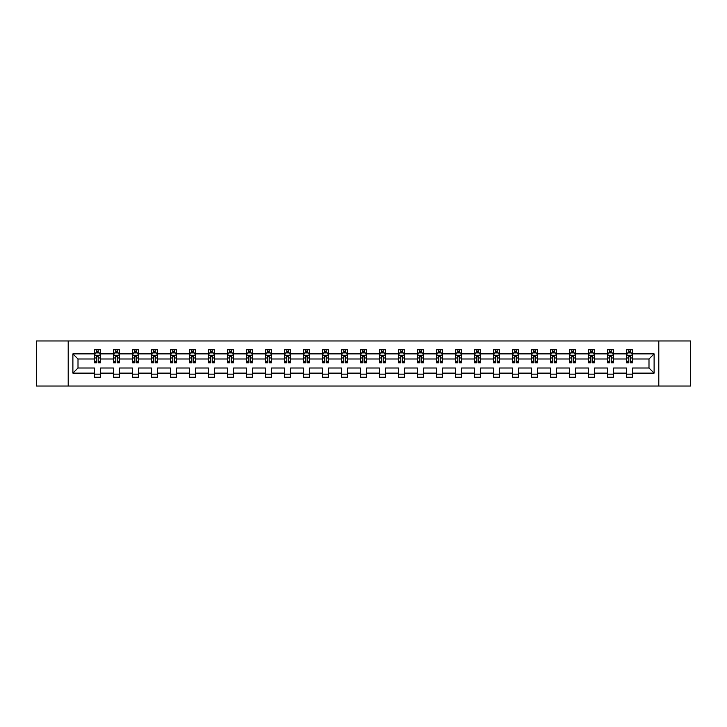 <?xml version="1.0" encoding="UTF-8"?>
<svg xmlns="http://www.w3.org/2000/svg" width="727" height="727" viewBox="0 0 727 727"><rect width="100%" height="100%" fill="white"/><g stroke="black" fill="none" stroke-linecap="round" stroke-linejoin="round"><path stroke-width="1.09" d="M658.798 386.037L690.65 386.037L690.65 340.963L658.798 340.963L658.798 386.037L68.202 386.037L68.202 340.963L36.35 340.963L36.35 386.037L68.202 386.037M632.554 373.124L632.554 368.007L648.993 368.007L654.109 373.124L632.554 373.124L632.554 377.204L626.465 377.204L626.465 373.124L613.552 373.124L613.552 377.204L607.463 377.204L607.463 373.124L594.55 373.124L594.55 377.204L588.461 377.204L588.461 373.124L575.548 373.124L575.548 377.204L569.459 377.204L569.459 373.124L556.546 373.124L556.546 377.204L550.457 377.204L550.457 373.124L537.553 373.124L537.553 377.204L531.464 377.204L531.464 373.124L518.551 373.124L518.551 377.204L512.462 377.204L512.462 373.124L499.549 373.124L499.549 377.204L493.46 377.204L493.46 373.124L480.547 373.124L480.547 377.204L474.458 377.204L474.458 373.124L461.545 373.124L461.545 377.204L455.456 377.204L455.456 373.124L442.543 373.124L442.543 377.204L436.454 377.204L436.454 373.124L423.55 373.124L423.55 377.204L417.452 377.204L417.452 373.124L404.548 373.124L404.548 377.204L398.46 377.204L398.46 373.124L385.546 373.124L385.546 377.204L379.458 377.204L379.458 373.124L366.544 373.124L366.544 377.204L360.456 377.204L360.456 373.124L347.542 373.124L347.542 377.204L341.454 377.204L341.454 373.124L328.54 373.124L328.54 377.204L322.452 377.204L322.452 373.124L309.548 373.124L309.548 377.204L303.45 377.204L303.45 373.124L290.546 373.124L290.546 377.204L284.457 377.204L284.457 373.124L271.544 373.124L271.544 377.204L265.455 377.204L265.455 373.124L252.542 373.124L252.542 377.204L246.453 377.204L246.453 373.124L233.54 373.124L233.54 377.204L227.451 377.204L227.451 373.124L214.538 373.124L214.538 377.204L208.449 377.204L208.449 373.124L195.536 373.124L195.536 377.204L189.447 377.204L189.447 373.124L176.543 373.124L176.543 377.204L170.454 377.204L170.454 373.124L157.541 373.124L157.541 377.204L151.452 377.204L151.452 373.124L138.539 373.124L138.539 377.204L132.45 377.204L132.45 373.124L119.537 373.124L119.537 377.204L113.448 377.204L113.448 373.124L100.535 373.124L100.535 377.204L94.446 377.204L94.446 373.124L72.891 373.124L72.891 353.876L94.446 353.876L94.446 349.796L100.535 349.796L100.535 353.876L113.448 353.876L113.448 349.796L119.537 349.796L119.537 353.876L132.45 353.876L132.45 349.796L138.539 349.796L138.539 353.876L151.452 353.876L151.452 349.796L157.541 349.796L157.541 353.876L170.454 353.876L170.454 349.796L176.543 349.796L176.543 353.876L189.447 353.876L189.447 349.796L195.536 349.796L195.536 353.876L208.449 353.876L208.449 349.796L214.538 349.796L214.538 353.876L227.451 353.876L227.451 349.796L233.54 349.796L233.54 353.876L246.453 353.876L246.453 349.796L252.542 349.796L252.542 353.876L265.455 353.876L265.455 349.796L271.544 349.796L271.544 353.876L284.457 353.876L284.457 349.796L290.546 349.796L290.546 353.876L303.45 353.876L303.45 349.796L309.548 349.796L309.548 353.876L322.452 353.876L322.452 349.796L328.54 349.796L328.54 353.876L341.454 353.876L341.454 349.796L347.542 349.796L347.542 353.876L360.456 353.876L360.456 349.796L366.544 349.796L366.544 353.876L379.458 353.876L379.458 349.796L385.546 349.796L385.546 353.876L398.46 353.876L398.46 349.796L404.548 349.796L404.548 353.876L417.452 353.876L417.452 349.796L423.55 349.796L423.55 353.876L436.454 353.876L436.454 349.796L442.543 349.796L442.543 353.876L455.456 353.876L455.456 349.796L461.545 349.796L461.545 353.876L474.458 353.876L474.458 349.796L480.547 349.796L480.547 353.876L493.46 353.876L493.46 349.796L499.549 349.796L499.549 353.876L512.462 353.876L512.462 349.796L518.551 349.796L518.551 353.876L531.464 353.876L531.464 349.796L537.553 349.796L537.553 353.876L550.457 353.876L550.457 349.796L556.546 349.796L556.546 353.876L569.459 353.876L569.459 349.796L575.548 349.796L575.548 353.876L588.461 353.876L588.461 349.796L594.55 349.796L594.55 353.876L607.463 353.876L607.463 349.796L613.552 349.796L613.552 353.876L626.465 353.876L626.465 349.796L632.554 349.796L632.554 353.876L654.109 353.876L654.109 373.124M658.798 340.963L68.202 340.963M626.465 353.876L626.465 358.993L613.552 358.993L613.552 353.876M613.552 373.124L613.552 368.007L626.465 368.007L626.465 373.124M607.463 353.876L607.463 358.993L594.55 358.993L594.55 353.876M594.55 373.124L594.55 368.007L607.463 368.007L607.463 373.124M588.461 353.876L588.461 358.993L575.548 358.993L575.548 353.876M575.548 373.124L575.548 368.007L588.461 368.007L588.461 373.124M569.459 353.876L569.459 358.993L556.546 358.993L556.546 353.876M556.546 373.124L556.546 368.007L569.459 368.007L569.459 373.124M550.457 353.876L550.457 358.993L537.553 358.993L537.553 353.876M537.553 373.124L537.553 368.007L550.457 368.007L550.457 373.124M531.464 353.876L531.464 358.993L518.551 358.993L518.551 353.876M518.551 373.124L518.551 368.007L531.464 368.007L531.464 373.124M512.462 353.876L512.462 358.993L499.549 358.993L499.549 353.876M499.549 373.124L499.549 368.007L512.462 368.007L512.462 373.124M493.46 353.876L493.46 358.993L480.547 358.993L480.547 353.876M480.547 373.124L480.547 368.007L493.46 368.007L493.46 373.124M474.458 353.876L474.458 358.993L461.545 358.993L461.545 353.876M461.545 373.124L461.545 368.007L474.458 368.007L474.458 373.124M455.456 353.876L455.456 358.993L442.543 358.993L442.543 353.876M442.543 373.124L442.543 368.007L455.456 368.007L455.456 373.124M436.454 353.876L436.454 358.993L423.55 358.993L423.55 353.876M423.55 373.124L423.55 368.007L436.454 368.007L436.454 373.124M417.452 353.876L417.452 358.993L404.548 358.993L404.548 353.876M404.548 373.124L404.548 368.007L417.452 368.007L417.452 373.124M398.46 353.876L398.46 358.993L385.546 358.993L385.546 353.876M385.546 373.124L385.546 368.007L398.46 368.007L398.46 373.124M379.458 353.876L379.458 358.993L366.544 358.993L366.544 353.876M366.544 373.124L366.544 368.007L379.458 368.007L379.458 373.124M360.456 353.876L360.456 358.993L347.542 358.993L347.542 353.876M347.542 373.124L347.542 368.007L360.456 368.007L360.456 373.124M341.454 353.876L341.454 358.993L328.54 358.993L328.54 353.876M328.54 373.124L328.54 368.007L341.454 368.007L341.454 373.124M322.452 353.876L322.452 358.993L309.548 358.993L309.548 353.876M309.548 373.124L309.548 368.007L322.452 368.007L322.452 373.124M303.45 353.876L303.45 358.993L290.546 358.993L290.546 353.876M290.546 373.124L290.546 368.007L303.45 368.007L303.45 373.124M284.457 353.876L284.457 358.993L271.544 358.993L271.544 353.876M271.544 373.124L271.544 368.007L284.457 368.007L284.457 373.124M265.455 353.876L265.455 358.993L252.542 358.993L252.542 353.876M252.542 373.124L252.542 368.007L265.455 368.007L265.455 373.124M246.453 353.876L246.453 358.993L233.54 358.993L233.54 353.876M233.54 373.124L233.54 368.007L246.453 368.007L246.453 373.124M227.451 353.876L227.451 358.993L214.538 358.993L214.538 353.876M214.538 373.124L214.538 368.007L227.451 368.007L227.451 373.124M208.449 353.876L208.449 358.993L195.536 358.993L195.536 353.876M195.536 373.124L195.536 368.007L208.449 368.007L208.449 373.124M189.447 353.876L189.447 358.993L176.543 358.993L176.543 353.876M176.543 373.124L176.543 368.007L189.447 368.007L189.447 373.124M170.454 353.876L170.454 358.993L157.541 358.993L157.541 353.876M157.541 373.124L157.541 368.007L170.454 368.007L170.454 373.124M151.452 353.876L151.452 358.993L138.539 358.993L138.539 353.876M138.539 373.124L138.539 368.007L151.452 368.007L151.452 373.124M132.45 353.876L132.45 358.993L119.537 358.993L119.537 353.876M119.537 373.124L119.537 368.007L132.45 368.007L132.45 373.124M113.448 353.876L113.448 358.993L100.535 358.993L100.535 353.876M100.535 373.124L100.535 368.007L113.448 368.007L113.448 373.124M94.446 353.876L94.446 358.993L78.007 358.993L78.007 368.007L94.446 368.007L94.446 373.124M72.891 353.876L78.007 358.993M648.993 368.007L648.993 358.993L632.554 358.993L632.554 353.876M628.773 352.84L630.236 352.84M609.78 352.84L611.234 352.84M590.778 352.84L592.241 352.84M571.776 352.84L573.239 352.84M552.774 352.84L554.238 352.84M533.772 352.84L535.236 352.84M514.771 352.84L516.234 352.84M495.769 352.84L497.232 352.84M476.776 352.84L478.23 352.84M457.774 352.84L459.237 352.84M438.772 352.84L440.235 352.84M419.77 352.84L421.233 352.84M400.768 352.84L402.231 352.84M381.766 352.84L383.229 352.84M362.773 352.84L364.227 352.84M343.771 352.84L345.234 352.84M324.769 352.84L326.232 352.84M305.767 352.84L307.23 352.84M286.765 352.84L288.228 352.84M267.763 352.84L269.226 352.84M248.77 352.84L250.224 352.84M229.768 352.84L231.231 352.84M210.766 352.84L212.229 352.84M191.764 352.84L193.228 352.84M172.762 352.84L174.226 352.84M153.76 352.84L155.224 352.84M134.759 352.84L136.222 352.84M115.766 352.84L117.22 352.84M96.764 352.84L98.227 352.84M94.446 374.16L100.535 374.16M113.448 374.16L119.537 374.16M132.45 374.16L138.539 374.16M151.452 374.16L157.541 374.16M170.454 374.16L176.543 374.16M189.447 374.16L195.536 374.16M208.449 374.16L214.538 374.16M227.451 374.16L233.54 374.16M246.453 374.16L252.542 374.16M265.455 374.16L271.544 374.16M284.457 374.16L290.546 374.16M303.45 374.16L309.548 374.16M322.452 374.16L328.54 374.16M341.454 374.16L347.542 374.16M360.456 374.16L366.544 374.16M379.458 374.16L385.546 374.16M398.46 374.16L404.548 374.16M417.452 374.16L423.55 374.16M436.454 374.16L442.543 374.16M455.456 374.16L461.545 374.16M474.458 374.16L480.547 374.16M493.46 374.16L499.549 374.16M512.462 374.16L518.551 374.16M531.464 374.16L537.553 374.16M550.457 374.16L556.546 374.16M569.459 374.16L575.548 374.16M588.461 374.16L594.55 374.16M607.463 374.16L613.552 374.16M626.465 374.16L632.554 374.16M78.007 368.007L72.891 373.124M654.109 353.876L648.993 358.993M98.227 351.377L96.764 351.377M95.591 353.049L94.446 353.049L94.446 349.796L96.764 349.796L96.764 352.904M94.446 361.246L94.446 362.773L96.764 362.773L96.764 361.246L94.446 361.246L94.446 358.993M100.535 358.993L100.535 362.773L98.227 362.773L98.227 356.257L96.764 356.257L96.764 361.246M99.39 353.049L100.535 353.049L100.535 349.796L98.227 349.796L98.227 352.904M100.535 355.339L99.317 352.904L95.664 352.904L94.446 355.339M117.22 351.377L115.766 351.377M114.593 353.049L113.448 353.049L113.448 349.796L115.766 349.796L115.766 352.904M113.448 361.246L113.448 362.773L115.766 362.773L115.766 361.246L113.448 361.246L113.448 358.993M119.537 358.993L119.537 362.773L117.22 362.773L117.22 356.257L115.766 356.257L115.766 361.246M118.392 353.049L119.537 353.049L119.537 349.796L117.22 349.796L117.22 352.904M119.537 355.339L118.319 352.904L114.666 352.904L113.448 355.339M136.222 351.377L134.759 351.377M133.595 353.049L132.45 353.049L132.45 349.796L134.759 349.796L134.759 352.904M132.45 361.246L132.45 362.773L134.759 362.773L134.759 361.246L132.45 361.246L132.45 358.993M138.539 358.993L138.539 362.773L136.222 362.773L136.222 356.257L134.759 356.257L134.759 361.246M137.394 353.049L138.539 353.049L138.539 349.796L136.222 349.796L136.222 352.904M138.539 355.339L137.321 352.904L133.668 352.904L132.45 355.339M155.224 351.377L153.76 351.377M152.597 353.049L151.452 353.049L151.452 349.796L153.76 349.796L153.76 352.904M151.452 361.246L151.452 362.773L153.76 362.773L153.76 361.246L151.452 361.246L151.452 358.993M157.541 358.993L157.541 362.773L155.224 362.773L155.224 356.257L153.76 356.257L153.76 361.246M156.396 353.049L157.541 353.049L157.541 349.796L155.224 349.796L155.224 352.904M157.541 355.339L156.323 352.904L152.67 352.904L151.452 355.339M174.226 351.377L172.762 351.377M171.599 353.049L170.454 353.049L170.454 349.796L172.762 349.796L172.762 352.904M170.454 361.246L170.454 362.773L172.762 362.773L172.762 361.246L170.454 361.246L170.454 358.993M176.543 358.993L176.543 362.773L174.226 362.773L174.226 356.257L172.762 356.257L172.762 361.246M175.398 353.049L176.543 353.049L176.543 349.796L174.226 349.796L174.226 352.904M176.543 355.339L175.325 352.904L171.672 352.904L170.454 355.339M193.228 351.377L191.764 351.377M190.592 353.049L189.447 353.049L189.447 349.796L191.764 349.796L191.764 352.904M189.447 361.246L189.447 362.773L191.764 362.773L191.764 361.246L189.447 361.246L189.447 358.993M195.536 358.993L195.536 362.773L193.228 362.773L193.228 356.257L191.764 356.257L191.764 361.246M194.4 353.049L195.536 353.049L195.536 349.796L193.228 349.796L193.228 352.904M195.536 355.339L194.318 352.904L190.665 352.904L189.447 355.339M212.229 351.377L210.766 351.377M209.594 353.049L208.449 353.049L208.449 349.796L210.766 349.796L210.766 352.904M208.449 361.246L208.449 362.773L210.766 362.773L210.766 361.246L208.449 361.246L208.449 358.993M214.538 358.993L214.538 362.773L212.229 362.773L212.229 356.257L210.766 356.257L210.766 361.246M213.393 353.049L214.538 353.049L214.538 349.796L212.229 349.796L212.229 352.904M214.538 355.339L213.32 352.904L209.667 352.904L208.449 355.339M231.231 351.377L229.768 351.377M228.596 353.049L227.451 353.049L227.451 349.796L229.768 349.796L229.768 352.904M227.451 361.246L227.451 362.773L229.768 362.773L229.768 361.246L227.451 361.246L227.451 358.993M233.54 358.993L233.54 362.773L231.231 362.773L231.231 356.257L229.768 356.257L229.768 361.246M232.395 353.049L233.54 353.049L233.54 349.796L231.231 349.796L231.231 352.904M233.54 355.339L232.322 352.904L228.669 352.904L227.451 355.339M250.224 351.377L248.77 351.377M247.598 353.049L246.453 353.049L246.453 349.796L248.77 349.796L248.77 352.904M246.453 361.246L246.453 362.773L248.77 362.773L248.77 361.246L246.453 361.246L246.453 358.993M252.542 358.993L252.542 362.773L250.224 362.773L250.224 356.257L248.77 356.257L248.77 361.246M251.397 353.049L252.542 353.049L252.542 349.796L250.224 349.796L250.224 352.904M252.542 355.339L251.324 352.904L247.671 352.904L246.453 355.339M269.226 351.377L267.763 351.377M266.6 353.049L265.455 353.049L265.455 349.796L267.763 349.796L267.763 352.904M265.455 361.246L265.455 362.773L267.763 362.773L267.763 361.246L265.455 361.246L265.455 358.993M271.544 358.993L271.544 362.773L269.226 362.773L269.226 356.257L267.763 356.257L267.763 361.246M270.399 353.049L271.544 353.049L271.544 349.796L269.226 349.796L269.226 352.904M271.544 355.339L270.326 352.904L266.673 352.904L265.455 355.339M288.228 351.377L286.765 351.377M285.602 353.049L284.457 353.049L284.457 349.796L286.765 349.796L286.765 352.904M284.457 361.246L284.457 362.773L286.765 362.773L286.765 361.246L284.457 361.246L284.457 358.993M290.546 358.993L290.546 362.773L288.228 362.773L288.228 356.257L286.765 356.257L286.765 361.246M289.401 353.049L290.546 353.049L290.546 349.796L288.228 349.796L288.228 352.904M290.546 355.339L289.328 352.904L285.675 352.904L284.457 355.339M307.23 351.377L305.767 351.377M304.595 353.049L303.45 353.049L303.45 349.796L305.767 349.796L305.767 352.904M303.45 361.246L303.45 362.773L305.767 362.773L305.767 361.246L303.45 361.246L303.45 358.993M309.548 358.993L309.548 362.773L307.23 362.773L307.23 356.257L305.767 356.257L305.767 361.246M308.402 353.049L309.548 353.049L309.548 349.796L307.23 349.796L307.23 352.904M309.548 355.339L308.33 352.904L304.668 352.904L303.45 355.339M326.232 351.377L324.769 351.377M323.597 353.049L322.452 353.049L322.452 349.796L324.769 349.796L324.769 352.904M322.452 361.246L322.452 362.773L324.769 362.773L324.769 361.246L322.452 361.246L322.452 358.993M328.54 358.993L328.54 362.773L326.232 362.773L326.232 356.257L324.769 356.257L324.769 361.246M327.395 353.049L328.54 353.049L328.54 349.796L326.232 349.796L326.232 352.904M328.54 355.339L327.323 352.904L323.669 352.904L322.452 355.339M345.234 351.377L343.771 351.377M342.599 353.049L341.454 353.049L341.454 349.796L343.771 349.796L343.771 352.904M341.454 361.246L341.454 362.773L343.771 362.773L343.771 361.246L341.454 361.246L341.454 358.993M347.542 358.993L347.542 362.773L345.234 362.773L345.234 356.257L343.771 356.257L343.771 361.246M346.397 353.049L347.542 353.049L347.542 349.796L345.234 349.796L345.234 352.904M347.542 355.339L346.325 352.904L342.671 352.904L341.454 355.339M364.227 351.377L362.773 351.377M361.601 353.049L360.456 353.049L360.456 349.796L362.773 349.796L362.773 352.904M360.456 361.246L360.456 362.773L362.773 362.773L362.773 361.246L360.456 361.246L360.456 358.993M366.544 358.993L366.544 362.773L364.227 362.773L364.227 356.257L362.773 356.257L362.773 361.246M365.399 353.049L366.544 353.049L366.544 349.796L364.227 349.796L364.227 352.904M366.544 355.339L365.327 352.904L361.673 352.904L360.456 355.339M383.229 351.377L381.766 351.377M380.603 353.049L379.458 353.049L379.458 349.796L381.766 349.796L381.766 352.904M379.458 361.246L379.458 362.773L381.766 362.773L381.766 361.246L379.458 361.246L379.458 358.993M385.546 358.993L385.546 362.773L383.229 362.773L383.229 356.257L381.766 356.257L381.766 361.246M384.401 353.049L385.546 353.049L385.546 349.796L383.229 349.796L383.229 352.904M385.546 355.339L384.329 352.904L380.675 352.904L379.458 355.339M402.231 351.377L400.768 351.377M399.605 353.049L398.46 353.049L398.46 349.796L400.768 349.796L400.768 352.904M398.46 361.246L398.46 362.773L400.768 362.773L400.768 361.246L398.46 361.246L398.46 358.993M404.548 358.993L404.548 362.773L402.231 362.773L402.231 356.257L400.768 356.257L400.768 361.246M403.403 353.049L404.548 353.049L404.548 349.796L402.231 349.796L402.231 352.904M404.548 355.339L403.331 352.904L399.677 352.904L398.46 355.339M421.233 351.377L419.77 351.377M418.598 353.049L417.452 353.049L417.452 349.796L419.77 349.796L419.77 352.904M417.452 361.246L417.452 362.773L419.77 362.773L419.77 361.246L417.452 361.246L417.452 358.993M423.55 358.993L423.55 362.773L421.233 362.773L421.233 356.257L419.77 356.257L419.77 361.246M422.405 353.049L423.55 353.049L423.55 349.796L421.233 349.796L421.233 352.904M423.55 355.339L422.332 352.904L418.67 352.904L417.452 355.339M440.235 351.377L438.772 351.377M437.599 353.049L436.454 353.049L436.454 349.796L438.772 349.796L438.772 352.904M436.454 361.246L436.454 362.773L438.772 362.773L438.772 361.246L436.454 361.246L436.454 358.993M442.543 358.993L442.543 362.773L440.235 362.773L440.235 356.257L438.772 356.257L438.772 361.246M441.398 353.049L442.543 353.049L442.543 349.796L440.235 349.796L440.235 352.904M442.543 355.339L441.325 352.904L437.672 352.904L436.454 355.339M459.237 351.377L457.774 351.377M456.601 353.049L455.456 353.049L455.456 349.796L457.774 349.796L457.774 352.904M455.456 361.246L455.456 362.773L457.774 362.773L457.774 361.246L455.456 361.246L455.456 358.993M461.545 358.993L461.545 362.773L459.237 362.773L459.237 356.257L457.774 356.257L457.774 361.246M460.4 353.049L461.545 353.049L461.545 349.796L459.237 349.796L459.237 352.904M461.545 355.339L460.327 352.904L456.674 352.904L455.456 355.339M478.23 351.377L476.776 351.377M475.603 353.049L474.458 353.049L474.458 349.796L476.776 349.796L476.776 352.904M474.458 361.246L474.458 362.773L476.776 362.773L476.776 361.246L474.458 361.246L474.458 358.993M480.547 358.993L480.547 362.773L478.23 362.773L478.23 356.257L476.776 356.257L476.776 361.246M479.402 353.049L480.547 353.049L480.547 349.796L478.23 349.796L478.23 352.904M480.547 355.339L479.329 352.904L475.676 352.904L474.458 355.339M497.232 351.377L495.769 351.377M494.605 353.049L493.46 353.049L493.46 349.796L495.769 349.796L495.769 352.904M493.46 361.246L493.46 362.773L495.769 362.773L495.769 361.246L493.46 361.246L493.46 358.993M499.549 358.993L499.549 362.773L497.232 362.773L497.232 356.257L495.769 356.257L495.769 361.246M498.404 353.049L499.549 353.049L499.549 349.796L497.232 349.796L497.232 352.904M499.549 355.339L498.331 352.904L494.678 352.904L493.46 355.339M516.234 351.377L514.771 351.377M513.607 353.049L512.462 353.049L512.462 349.796L514.771 349.796L514.771 352.904M512.462 361.246L512.462 362.773L514.771 362.773L514.771 361.246L512.462 361.246L512.462 358.993M518.551 358.993L518.551 362.773L516.234 362.773L516.234 356.257L514.771 356.257L514.771 361.246M517.406 353.049L518.551 353.049L518.551 349.796L516.234 349.796L516.234 352.904M518.551 355.339L517.333 352.904L513.68 352.904L512.462 355.339M535.236 351.377L533.772 351.377M532.6 353.049L531.464 353.049L531.464 349.796L533.772 349.796L533.772 352.904M531.464 361.246L531.464 362.773L533.772 362.773L533.772 361.246L531.464 361.246L531.464 358.993M537.553 358.993L537.553 362.773L535.236 362.773L535.236 356.257L533.772 356.257L533.772 361.246M536.408 353.049L537.553 353.049L537.553 349.796L535.236 349.796L535.236 352.904M537.553 355.339L536.335 352.904L532.682 352.904L531.464 355.339M554.238 351.377L552.774 351.377M551.602 353.049L550.457 353.049L550.457 349.796L552.774 349.796L552.774 352.904M550.457 361.246L550.457 362.773L552.774 362.773L552.774 361.246L550.457 361.246L550.457 358.993M556.546 358.993L556.546 362.773L554.238 362.773L554.238 356.257L552.774 356.257L552.774 361.246M555.401 353.049L556.546 353.049L556.546 349.796L554.238 349.796L554.238 352.904M556.546 355.339L555.328 352.904L551.675 352.904L550.457 355.339M573.239 351.377L571.776 351.377M570.604 353.049L569.459 353.049L569.459 349.796L571.776 349.796L571.776 352.904M569.459 361.246L569.459 362.773L571.776 362.773L571.776 361.246L569.459 361.246L569.459 358.993M575.548 358.993L575.548 362.773L573.239 362.773L573.239 356.257L571.776 356.257L571.776 361.246M574.403 353.049L575.548 353.049L575.548 349.796L573.239 349.796L573.239 352.904M575.548 355.339L574.33 352.904L570.677 352.904L569.459 355.339M592.241 351.377L590.778 351.377M589.606 353.049L588.461 353.049L588.461 349.796L590.778 349.796L590.778 352.904M588.461 361.246L588.461 362.773L590.778 362.773L590.778 361.246L588.461 361.246L588.461 358.993M594.55 358.993L594.55 362.773L592.241 362.773L592.241 356.257L590.778 356.257L590.778 361.246M593.405 353.049L594.55 353.049L594.55 349.796L592.241 349.796L592.241 352.904M594.55 355.339L593.332 352.904L589.679 352.904L588.461 355.339M611.234 351.377L609.78 351.377M608.608 353.049L607.463 353.049L607.463 349.796L609.78 349.796L609.78 352.904M607.463 361.246L607.463 362.773L609.78 362.773L609.78 361.246L607.463 361.246L607.463 358.993M613.552 358.993L613.552 362.773L611.234 362.773L611.234 356.257L609.78 356.257L609.78 361.246M612.407 353.049L613.552 353.049L613.552 349.796L611.234 349.796L611.234 352.904M613.552 355.339L612.334 352.904L608.681 352.904L607.463 355.339M630.236 351.377L628.773 351.377M627.61 353.049L626.465 353.049L626.465 349.796L628.773 349.796L628.773 352.904M626.465 361.246L626.465 362.773L628.773 362.773L628.773 361.246L626.465 361.246L626.465 358.993M632.554 358.993L632.554 362.773L630.236 362.773L630.236 356.257L628.773 356.257L628.773 361.246M631.409 353.049L632.554 353.049L632.554 349.796L630.236 349.796L630.236 352.904M632.554 355.339L631.336 352.904L627.683 352.904L626.465 355.339M100.508 355.276L94.483 355.276M100.535 361.246L98.227 361.246M96.764 357.975L94.446 357.975M100.535 357.975L98.227 357.975M98.227 352.159L96.764 352.159M119.51 355.276L113.476 355.276M119.537 361.246L117.22 361.246M115.766 357.975L113.448 357.975M119.537 357.975L117.22 357.975M117.22 352.159L115.766 352.159M138.512 355.276L132.478 355.276M138.539 361.246L136.222 361.246M134.759 357.975L132.45 357.975M138.539 357.975L136.222 357.975M136.222 352.159L134.759 352.159M157.505 355.276L151.48 355.276M157.541 361.246L155.224 361.246M153.76 357.975L151.452 357.975M157.541 357.975L155.224 357.975M155.224 352.159L153.76 352.159M176.507 355.276L170.481 355.276M176.543 361.246L174.226 361.246M172.762 357.975L170.454 357.975M176.543 357.975L174.226 357.975M174.226 352.159L172.762 352.159M195.508 355.276L189.483 355.276M195.536 361.246L193.228 361.246M191.764 357.975L189.447 357.975M195.536 357.975L193.228 357.975M193.228 352.159L191.764 352.159M214.51 355.276L208.485 355.276M214.538 361.246L212.229 361.246M210.766 357.975L208.449 357.975M214.538 357.975L212.229 357.975M212.229 352.159L210.766 352.159M233.512 355.276L227.478 355.276M233.54 361.246L231.231 361.246M229.768 357.975L227.451 357.975M233.54 357.975L231.231 357.975M231.231 352.159L229.768 352.159M252.514 355.276L246.48 355.276M252.542 361.246L250.224 361.246M248.77 357.975L246.453 357.975M252.542 357.975L250.224 357.975M250.224 352.159L248.77 352.159M271.516 355.276L265.482 355.276M271.544 361.246L269.226 361.246M267.763 357.975L265.455 357.975M271.544 357.975L269.226 357.975M269.226 352.159L267.763 352.159M290.509 355.276L284.484 355.276M290.546 361.246L288.228 361.246M286.765 357.975L284.457 357.975M290.546 357.975L288.228 357.975M288.228 352.159L286.765 352.159M309.511 355.276L303.486 355.276M309.548 361.246L307.23 361.246M305.767 357.975L303.45 357.975M309.548 357.975L307.23 357.975M307.23 352.159L305.767 352.159M328.513 355.276L322.488 355.276M328.54 361.246L326.232 361.246M324.769 357.975L322.452 357.975M328.54 357.975L326.232 357.975M326.232 352.159L324.769 352.159M347.515 355.276L341.481 355.276M347.542 361.246L345.234 361.246M343.771 357.975L341.454 357.975M347.542 357.975L345.234 357.975M345.234 352.159L343.771 352.159M366.517 355.276L360.483 355.276M366.544 361.246L364.227 361.246M362.773 357.975L360.456 357.975M366.544 357.975L364.227 357.975M364.227 352.159L362.773 352.159M385.519 355.276L379.485 355.276M385.546 361.246L383.229 361.246M381.766 357.975L379.458 357.975M385.546 357.975L383.229 357.975M383.229 352.159L381.766 352.159M404.512 355.276L398.487 355.276M404.548 361.246L402.231 361.246M400.768 357.975L398.46 357.975M404.548 357.975L402.231 357.975M402.231 352.159L400.768 352.159M423.514 355.276L417.489 355.276M423.55 361.246L421.233 361.246M419.77 357.975L417.452 357.975M423.55 357.975L421.233 357.975M421.233 352.159L419.77 352.159M442.516 355.276L436.491 355.276M442.543 361.246L440.235 361.246M438.772 357.975L436.454 357.975M442.543 357.975L440.235 357.975M440.235 352.159L438.772 352.159M461.518 355.276L455.484 355.276M461.545 361.246L459.237 361.246M457.774 357.975L455.456 357.975M461.545 357.975L459.237 357.975M459.237 352.159L457.774 352.159M480.52 355.276L474.486 355.276M480.547 361.246L478.23 361.246M476.776 357.975L474.458 357.975M480.547 357.975L478.23 357.975M478.23 352.159L476.776 352.159M499.522 355.276L493.488 355.276M499.549 361.246L497.232 361.246M495.769 357.975L493.46 357.975M499.549 357.975L497.232 357.975M497.232 352.159L495.769 352.159M518.515 355.276L512.49 355.276M518.551 361.246L516.234 361.246M514.771 357.975L512.462 357.975M518.551 357.975L516.234 357.975M516.234 352.159L514.771 352.159M537.517 355.276L531.492 355.276M537.553 361.246L535.236 361.246M533.772 357.975L531.464 357.975M537.553 357.975L535.236 357.975M535.236 352.159L533.772 352.159M556.518 355.276L550.493 355.276M556.546 361.246L554.238 361.246M552.774 357.975L550.457 357.975M556.546 357.975L554.238 357.975M554.238 352.159L552.774 352.159M575.52 355.276L569.495 355.276M575.548 361.246L573.239 361.246M571.776 357.975L569.459 357.975M575.548 357.975L573.239 357.975M573.239 352.159L571.776 352.159M594.522 355.276L588.488 355.276M594.55 361.246L592.241 361.246M590.778 357.975L588.461 357.975M594.55 357.975L592.241 357.975M592.241 352.159L590.778 352.159M613.524 355.276L607.49 355.276M613.552 361.246L611.234 361.246M609.78 357.975L607.463 357.975M613.552 357.975L611.234 357.975M611.234 352.159L609.78 352.159M632.517 355.276L626.492 355.276M632.554 361.246L630.236 361.246M628.773 357.975L626.465 357.975M632.554 357.975L630.236 357.975M630.236 352.159L628.773 352.159"/></g></svg>

